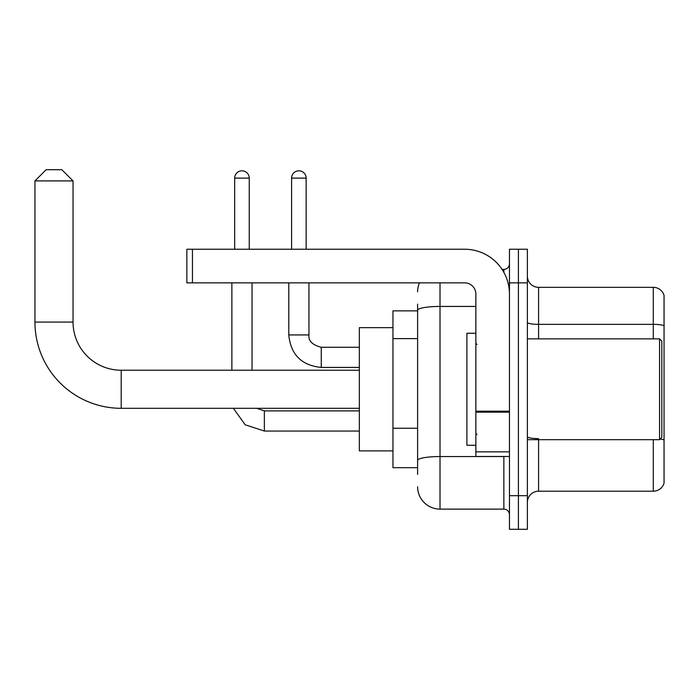 <?xml version="1.0" encoding="UTF-8"?>
<svg xmlns="http://www.w3.org/2000/svg" width="699" height="699" viewBox="0 0 699 699"><rect width="100%" height="100%" fill="white"/><g stroke="black" fill="none" stroke-linecap="round" stroke-linejoin="round"><path stroke-width="1.05" d="M417.609 310.854L392.96 310.854L392.96 467.683L417.609 467.683M417.609 474.403L417.609 304.135M509.466 495.687L509.466 529.292L518.422 529.292L518.422 495.687L518.422 529.292L527.387 529.292L527.387 495.687L518.422 495.687L518.422 282.85L518.422 495.687L509.466 495.687L509.466 282.85L518.422 282.85L518.422 249.246L518.422 282.85L527.387 282.85L527.387 495.687M527.387 282.85L527.387 249.246L509.466 249.246L509.466 282.85M440.012 282.85L440.012 509.125L503.865 509.125L503.865 456.482M502.074 269.403L503.865 269.403A5.601 5.601 0 0 0 509.466 263.803M417.609 331.903L417.609 310.321A22.403 3.888 180 0 1 440.012 306.433L475.862 306.433M509.466 514.726A5.601 5.601 0 0 0 503.865 509.125M417.609 291.806A22.403 22.403 0 0 1 419.479 282.85M440.012 509.125A22.403 22.403 0 0 1 417.609 486.722M527.387 502.406A11.201 11.201 0 0 1 538.588 491.205L653.294 491.205L653.294 439.68M664.05 295.397A11.201 11.201 0 0 0 653.294 287.333A11.201 11.201 0 0 1 664.05 295.397L664.05 483.14A11.201 11.201 0 0 1 653.294 491.205M664.05 325.76A11.201 1.948 180 0 0 653.294 324.353L653.294 287.333L538.588 287.333A11.201 11.201 0 0 1 527.387 276.131A11.201 11.201 0 0 0 538.588 287.333L538.588 338.858M359.356 408.312L121.207 408.312A86.257 86.257 0 0 1 34.95 322.056L34.95 180.91L46.151 169.708L61.835 169.708L73.037 180.91L34.95 180.91M121.207 408.312L121.207 370.225A48.17 48.17 0 0 1 73.037 322.056L73.037 180.91M392.96 327.656L359.356 327.656L359.356 450.881L392.96 450.881M234.681 249.246L234.681 178.114A7.278 7.278 0 0 1 241.959 170.827A7.278 7.278 0 0 1 249.246 178.114L249.246 249.246M252.042 370.225L252.042 282.85M231.876 370.225L231.876 282.85M291.588 249.246L291.588 178.114A7.278 7.278 0 0 1 298.866 170.827A7.278 7.278 0 0 1 306.145 178.114L306.145 249.246M509.466 456.482L475.862 456.482L475.862 411.178L509.466 411.178M509.466 294.052A44.806 44.806 0 0 0 464.652 249.246L192.452 249.246L192.452 282.85L464.652 282.85A11.201 11.201 0 0 1 475.862 294.052L475.862 411.178M192.452 282.85L186.851 282.85L186.851 249.246L192.452 249.246M659.568 338.858L661.813 341.095L661.813 437.434L659.568 439.68L659.568 338.858L527.387 338.858M475.862 333.257L466.897 333.257L466.897 445.28L475.862 445.28M417.609 338.622L392.96 338.622M417.609 428.242L392.96 428.242M505.805 456.482A5.601 0.97 0 0 1 503.865 456.543L440.012 456.543A22.403 3.888 180 0 0 417.609 460.431M503.865 272.357L503.865 269.403M538.588 439.68L538.588 491.205M653.294 338.858L653.294 324.353L538.588 324.353A11.201 1.948 0 0 1 527.387 322.414M664.05 440.021A11.201 1.948 180 0 0 660.214 439.033M538.588 438.614A11.201 1.948 -0 0 1 527.387 436.674M34.95 322.056L73.037 322.056M264.362 410.907L264.362 431.047L245.218 424.809L233.379 408.312L245.218 424.809L264.362 431.047L245.218 424.809L233.379 408.312L245.218 424.809L264.362 431.047L245.218 424.809L233.379 408.312L245.218 424.809L264.362 431.047L245.218 424.809L233.379 408.312M234.681 178.114L249.246 178.114M308.949 282.85L308.949 334.935C308.268 340.911 312.374 345.018 321.269 347.263C312.374 345.018 308.268 340.911 308.949 334.935C308.268 340.911 312.374 345.018 321.269 347.263C312.374 345.018 308.268 340.911 308.949 334.935C308.268 340.911 312.374 345.018 321.269 347.263C312.374 345.018 308.268 340.911 308.949 334.935C308.268 340.911 312.374 345.018 321.269 347.263L321.269 367.421C301.566 365.472 290.732 354.646 288.783 334.935L308.932 334.935M291.588 178.114L306.145 178.114M509.466 412.157L475.862 412.157M475.862 451.851L509.466 451.851M359.356 370.225L121.207 370.225M256.821 408.312L264.362 410.89L256.821 408.312L264.362 410.89L256.821 408.312L264.362 410.89L256.821 408.312L264.362 410.89L359.356 410.89M359.356 431.047L264.362 431.047M288.783 282.85L288.783 334.935C290.732 354.646 301.566 365.472 321.269 367.421C301.566 365.472 290.732 354.646 288.783 334.935C290.732 354.646 301.566 365.472 321.269 367.421C301.566 365.472 290.732 354.646 288.783 334.935C290.732 354.646 301.566 365.472 321.269 367.421C301.566 365.472 290.732 354.646 288.783 334.935C290.732 354.646 301.566 365.472 321.269 367.421L359.356 367.421M308.949 334.935C308.268 340.911 312.374 345.018 321.269 347.263L359.356 347.263M527.387 439.68L659.568 439.68M476.98 344.458L475.862 343.34M476.98 434.07L475.862 435.197"/></g></svg>
